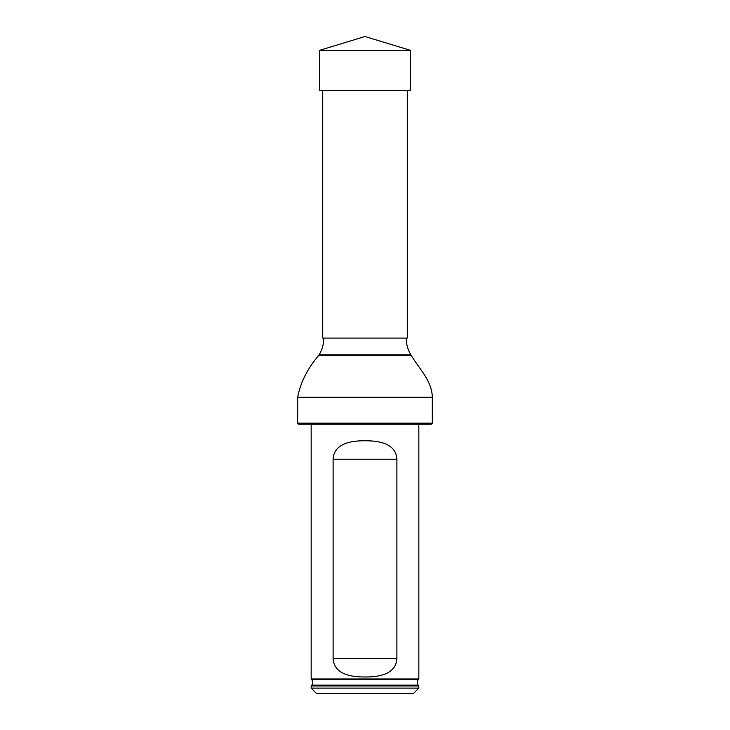 <?xml version="1.0" encoding="UTF-8"?>
<svg xmlns="http://www.w3.org/2000/svg" width="730" height="730" viewBox="0 0 730 730"><rect width="100%" height="100%" fill="white"/><g stroke="black" fill="none" stroke-linecap="round" stroke-linejoin="round"><path stroke-width="1.09" d="M407.276 90.356L407.276 338.072L322.724 338.072L322.724 90.356M432.315 423.163L431.238 424.24L298.762 424.24L297.685 423.163L432.315 423.163L432.315 397.302C432.05 380.741 419.084 368.714 411.154 355.291L318.846 355.291C307.494 368.522 300.441 382.529 297.685 397.302L432.315 397.302M297.685 423.163L297.685 397.302M323.801 338.072C323.773 344.085 322.213 349.67 319.12 354.826L318.846 355.291M311.162 688.116L418.837 688.116L418.837 685.963L311.162 685.963L311.162 688.116L316.546 693.5L413.454 693.5L418.837 688.116M311.746 679.639C313.088 681.455 313.115 683.298 311.82 685.151L418.18 685.151C416.885 683.298 416.912 681.455 418.253 679.639L311.746 679.639L311.162 678.964L418.837 678.964L418.837 424.24M418.18 685.151L418.837 685.963M396.892 459.243C396.016 443.22 378.423 440.664 365 440.765C351.65 440.646 333.957 443.22 333.108 459.243L333.108 658.496C333.984 674.52 351.577 677.075 365 676.975C378.35 677.093 396.043 674.52 396.892 658.496L396.892 459.243L333.108 459.243M311.162 678.964L311.162 424.24M365 50.379L319.494 50.379L365 36.5L410.506 50.379L365 50.379M410.506 50.379L410.506 90.356L319.494 90.356L319.494 50.379M319.12 354.826L410.88 354.826L411.154 355.291M333.108 658.496L396.892 658.496M406.199 338.072C406.227 344.085 407.787 349.67 410.88 354.826M418.253 679.639L418.837 678.964M311.82 685.151L311.162 685.963"/></g></svg>
